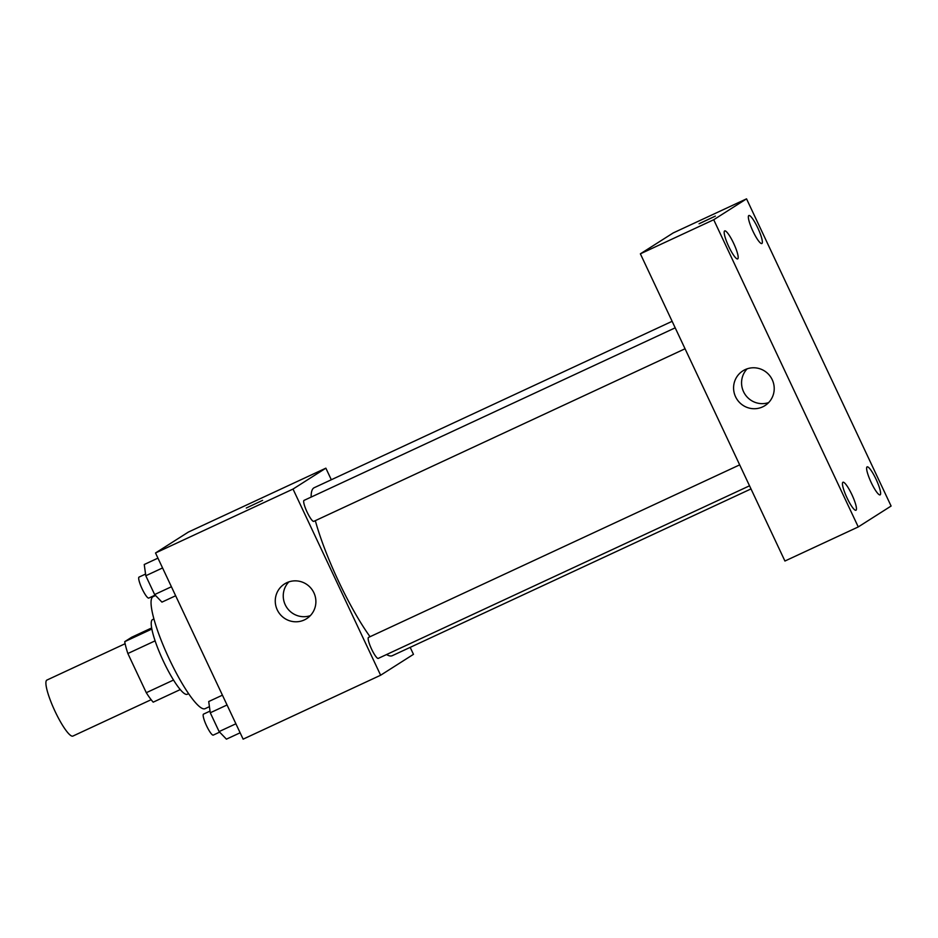<?xml version="1.0" encoding="UTF-8"?>
<svg xmlns="http://www.w3.org/2000/svg" width="938" height="938" viewBox="0 0 938 938"><rect width="100%" height="100%" fill="white"/><g stroke="black" fill="none" stroke-linecap="round" stroke-linejoin="round"><path stroke-width="1.41" d="M125.117 643.714L46.9 680.073A30.872 5.792 65.1 0 0 54.662 710.512A30.872 5.792 65.1 0 0 72.93 736.06L151.147 699.701M173.53 680.038L146.293 692.701L127.861 653.516A39.853 7.469 65.1 0 1 124.719 641.662L131.637 637.265L151.639 627.956M146.293 692.701A39.853 7.469 65.1 0 0 153.199 702.163L180.284 689.571M188.608 693.639L187.272 694.261A41.166 7.715 -114.9 0 1 162.919 660.188A41.166 7.715 -114.9 0 1 152.554 619.596L153.902 618.974M155.098 640.853L127.861 653.516M151.839 629.046L124.719 641.662M155.556 595.513L153.046 596.674A61.744 11.584 65.1 0 0 168.582 657.55A61.744 11.584 65.1 0 0 205.105 708.659L209.42 706.654M410.187 647.372L413.47 654.337L380.629 675.231L243.13 739.156L155.52 552.974L188.362 532.081L325.861 468.168L331.313 479.752M672.124 321.312L314.195 487.713A92.616 17.365 65.1 0 0 311.146 497.081M315.332 520.649A92.616 17.365 65.1 0 0 370.041 636.714M386.573 654.536A92.616 17.365 65.1 0 0 392.295 655.685L750.998 488.921M380.629 675.231L293.019 489.061L325.861 468.168M675.196 327.831L304.041 500.388A11.573 2.169 65.1 0 0 306.949 511.785A11.573 2.169 65.1 0 0 313.796 521.364A11.573 2.169 65.1 0 0 313.843 521.34L685.045 348.772M749.532 485.802L378.272 658.394A11.573 2.169 -114.9 0 1 371.495 648.944A11.573 2.169 -114.9 0 1 368.482 637.441A11.573 2.169 -114.9 0 1 368.528 637.418L739.683 464.861M293.019 489.061L155.52 552.974M304.334 619.936A20.577 20.214 57.5 0 1 277.847 611.025A20.577 20.214 57.5 0 1 284.531 583.952A20.577 20.214 57.5 0 1 312.624 590.471A20.577 20.214 57.5 0 1 304.334 619.936M246.295 508.021L262.593 500.353M310.314 615.656A20.577 20.214 57.5 0 1 288.834 581.9M784.93 561.03L640.373 253.823L673.214 232.929L746.542 198.844L891.1 506.039L858.258 526.933L784.93 561.03M858.258 526.933L713.712 219.738L746.542 198.844M713.712 219.738L640.373 253.823M699.185 223.666L715.354 216.103L699.185 223.666M772.232 379.726A20.577 20.214 57.5 0 1 764.951 405.615A20.577 20.214 57.5 0 1 736.846 399.096A20.577 20.214 57.5 0 1 742.849 370.885A20.577 20.214 57.5 0 1 772.232 379.726M728.72 246.471A15.442 2.896 65.1 0 0 737.69 258.9A15.442 2.896 65.1 0 0 737.749 258.865A15.442 2.896 65.1 0 0 733.727 243.505A15.442 2.896 65.1 0 0 724.675 230.9A15.442 2.896 65.1 0 0 728.72 246.471M846.991 497.82A15.442 2.896 65.1 0 0 855.96 510.249A15.442 2.896 65.1 0 0 856.031 510.213A15.442 2.896 65.1 0 0 851.997 494.854A15.442 2.896 65.1 0 0 842.945 482.249A15.442 2.896 65.1 0 0 846.991 497.82M871.156 482.437A15.442 2.896 65.1 0 0 880.137 494.865A15.442 2.896 65.1 0 0 880.196 494.83A15.442 2.896 65.1 0 0 876.162 479.47A15.442 2.896 65.1 0 0 867.111 466.866A15.442 2.896 65.1 0 0 871.156 482.437M752.886 231.088A15.442 2.896 65.1 0 0 761.855 243.528A15.442 2.896 65.1 0 0 761.926 243.493A15.442 2.896 65.1 0 0 757.892 228.133A15.442 2.896 65.1 0 0 748.841 215.529A15.442 2.896 65.1 0 0 752.886 231.088M768.644 402.59A20.577 20.214 57.5 0 1 747.164 368.822M699.068 223.783L715.354 216.115M240.128 732.789L226.421 739.156L219.117 731.581L210.276 712.774L208.717 701.542L222.435 695.164M235.895 723.784L219.117 731.581M227.043 704.977L210.276 712.774M210.042 711.098L203.523 714.123A11.573 2.169 65.1 0 0 206.43 725.52A11.573 2.169 65.1 0 0 213.278 735.099A11.573 2.169 65.1 0 0 213.325 735.075M175.652 595.759L161.946 602.126L154.641 594.551L145.789 575.744L144.241 564.512L157.947 558.133M171.419 586.754L154.641 594.551M162.567 567.947L145.789 575.744M145.554 574.068L139.047 577.093A11.573 2.169 65.1 0 0 141.955 588.489A11.573 2.169 65.1 0 0 148.802 598.069A11.573 2.169 65.1 0 0 148.849 598.045M219.656 732.132L213.278 735.099M155.169 595.102L148.802 598.069"/></g></svg>
